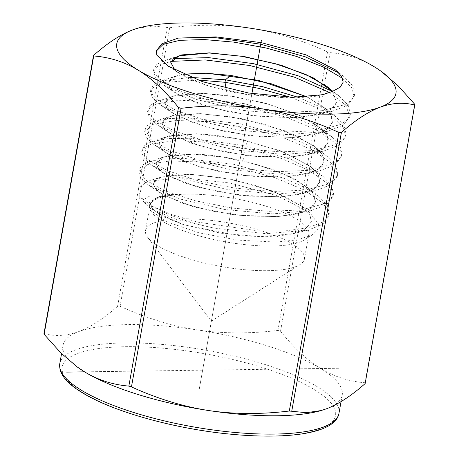 <?xml version="1.0" encoding="UTF-8"?>
<svg xmlns="http://www.w3.org/2000/svg" width="459" height="459" viewBox="0 0 459 459"><rect width="100%" height="100%" fill="white"/><g stroke="black" fill="none" stroke-linecap="round" stroke-linejoin="round"><path stroke-width="0.34" stroke-dasharray="2.29 1.72" d="M137.861 28.194L152.618 26.037L169.692 27.712C198.259 24.258 225.254 24.436 250.671 28.251C276.071 32.205 301.695 40.071 327.542 51.844L330.141 52.653C346.069 53.921 360.837 58.666 374.446 66.894L381.67 71.707M43.944 333.791L44.236 333.71C55.528 336.602 67.066 335.879 78.862 331.536C90.681 327.06 103.591 318.655 117.59 306.314L120.069 306.279C145.928 318.058 171.551 325.919 196.945 329.872C222.368 333.687 249.357 333.871 277.924 330.411L280.524 331.226C293.731 347.721 307.134 360.154 320.721 368.514C334.336 376.736 349.104 381.486 365.02 382.749L365.513 383.099M77.858 367.412A141.785 38.837 -169.9 0 1 63.049 345.311A141.785 38.837 -169.9 0 1 78.862 331.536A141.785 38.837 -169.9 0 1 196.945 329.872A141.785 38.837 -169.9 0 1 320.721 368.514A141.785 38.837 -169.9 0 1 342.225 395.038A141.785 38.837 -169.9 0 1 326.412 408.814A141.785 38.837 -169.9 0 1 320.698 410.667M156.8 55.114L156.393 50.771M342.661 78.403L351.961 87.956L354.136 96.792L347.566 105.346L331.891 111.422L291.93 114.87L242.593 110.355L196.027 99.396L163.651 85.104L155.446 77.91L153.398 71.374L158.533 65.402L171.109 61.374M329.637 92.511L345.661 105.048L349.924 116.684L343.424 125.175L327.915 131.217L288.212 134.676L239.162 130.207L192.849 119.323L160.656 105.122L152.52 97.996L150.477 91.519L154.453 86.275L164.058 82.436L197.542 79.986M328.208 142.284L327.256 135.789L321.857 128.945L299.245 115.071L265.296 103.16L227.331 95.443L202.924 93.303L175.78 95.288L168.097 98.381L164.97 102.667L166.692 107.767L173.118 113.362L194.719 123.362L225.673 131.687L260.511 136.707L293.335 137.344L313.377 134.642L326.705 129.478L332.454 122.226L331.679 116.316L327.055 109.948L307.306 96.906M332.5 91.324L336.671 102.328L330.859 109.644L317.376 114.848L297.248 117.544L264.051 116.884L228.806 111.772L197.68 103.35L176.118 93.343L169.629 87.692L167.885 82.545L172.2 77.508L183.152 74.203M322.683 94.738L287.363 98.042L245.45 94.325L206.12 85.179L179.05 73.285L174.902 70.112M338.891 72.929L343.883 76.527L352.587 85.764L354.577 94.307L351.588 99.913L344.887 104.641L321.478 110.889L287.896 112.289L249.226 108.823L211.318 101.215L179.905 90.813L159.738 79.396L154.895 73.91L153.84 68.89L156.903 64.3L164.156 60.708L173.439 58.574M332.345 91.393L339.775 96.562L348.392 105.725L350.366 114.199L347.4 119.77L340.739 124.475L317.496 130.695L284.138 132.094L245.72 128.663L208.065 121.119L176.853 110.797L156.8 99.46L151.986 94.015L150.919 89.035L153.943 84.479L161.109 80.922L190.663 77.387M170.8 62.413L174.741 70.141L188.104 78.426L209.338 86.338L235.972 92.81L292.831 98.18L316.435 96.195L333.016 91.1M332.379 91.375L336.636 102.477L333.01 108.163L324.892 112.725L297.22 117.693L253.902 115.989L210.136 107.423L178.442 94.956L170.169 88.535L167.862 82.7L176.078 76.01L183.393 74.312M307.008 96.924L323.308 106.809L330.841 114.905L332.419 122.381L328.822 128.021L320.766 132.553L293.307 137.493L250.327 135.818L206.894 127.327L175.447 114.98L167.237 108.611L164.947 102.827L173.02 96.229L202.895 93.458L234.36 96.648L267.89 104.032L297.834 114.601L319.143 126.793L326.636 134.843L328.208 142.273L324.633 147.878L316.641 152.382L289.394 157.294L246.747 155.647L203.653 147.236L172.452 134.998L164.305 128.686L162.033 122.955L170.042 116.42L199.682 113.683L230.871 116.856L264.114 124.188L293.812 134.671L314.96 146.765L322.425 154.775L323.991 162.17L320.445 167.736L312.516 172.211L285.481 177.099L243.167 175.476L200.417 167.145L169.457 155.016L161.373 148.762L159.118 143.082L167.07 136.604L196.463 133.908C211.811 134.441 228.49 136.736 246.5 140.804L284.052 152.319L310.714 166.686L318.202 174.684L319.78 182.068L316.257 187.599L308.391 192.04L281.568 196.9L239.592 195.304L197.175 187.054L166.462 175.034L158.441 168.837L156.203 163.209L164.035 156.812L193.245 154.138L223.883 157.271L256.541 164.483L285.739 174.793L306.578 186.693L314.002 194.633L315.562 201.966L312.068 207.457L304.265 211.869L277.655 216.7L236.012 215.133L193.933 206.963L163.467 195.052L155.509 188.913L153.289 183.336L161.103 176.99L190.026 174.363L220.458 177.484L252.886 184.667L281.866 194.926L302.515 206.762L309.819 214.611L311.38 221.72L305.786 228.76L292.825 233.769L260.391 236.666L220.71 233.183L183.56 224.589L158.074 213.418L151.797 207.824A80.721 22.112 10.1 0 0 152.577 208.988L164.018 217.004L183.801 224.824L237.802 235.542L265.285 236.81L288.481 234.813L304.501 229.666L311.351 221.869M328.237 142.124L322.499 149.353L309.177 154.488L289.422 157.144L256.661 156.508L221.892 151.476L191.219 143.174L170.031 133.322L163.743 127.814L162.056 122.8L165.102 118.583L172.739 115.496L199.705 113.534L241.933 118.703L284.505 130.695L314.857 146.513L322.425 154.574L324.025 162.021L318.311 169.21L305.051 174.317L285.509 176.95L253.012 176.325L218.518 171.345L188.087 163.123L167.065 153.358L160.816 147.901L159.141 142.933L162.165 138.756L169.738 135.698L196.486 133.758L238.376 138.899L280.61 150.816L310.72 166.519L318.225 174.523L319.808 181.919L314.128 189.062L300.938 194.146L281.596 196.75L249.214 196.131L215.064 191.196L184.793 183.015L164.104 173.404L157.885 167.977L156.221 163.054L159.221 158.923L166.709 155.899L193.268 153.983C208.495 154.517 225.042 156.8 242.909 160.839L272.422 169.354L296.537 179.962L311.678 191.277L315.597 201.817L309.98 208.897L296.956 213.94L277.684 216.55L245.697 215.959L211.742 211.077L181.793 203.01L161.103 193.423L154.958 188.064L153.312 183.187L156.284 179.09L163.731 176.095L190.055 174.208L231.273 179.297L272.83 191.053L302.452 206.539L309.831 214.428L311.38 221.72M298.098 97.279L319.757 106.654L335.69 116.609L344.21 125.703L346.149 134.114L343.189 139.656L336.562 144.327L313.44 150.506L280.277 151.9L242.1 148.487L204.691 140.988L173.697 130.735L153.811 119.483L149.043 114.079L148.01 109.133L151 104.652L158.045 101.135L173.135 98.266L193.669 97.698L244.549 103.705L295.556 117.9L316.24 126.982L331.524 136.593L340.01 145.652L341.926 154.029L338.977 159.537L332.385 164.179L309.395 170.318L276.444 171.7L238.519 168.315L201.358 160.874L170.587 150.69L150.845 139.525L145.096 129.254L148.073 124.808L155.073 121.325L170.048 118.485L190.433 117.923L240.941 123.896L291.585 137.993L312.131 147.012L327.33 156.553L335.799 165.584L337.715 173.938L334.777 179.406L328.219 184.025L305.378 190.124L272.646 191.506L234.974 188.15L198.058 180.76L167.495 170.662L147.89 159.571L142.181 149.382L145.142 144.969L152.107 141.51L168.482 138.561L191.013 138.285L246.156 145.933L291.276 159.491L323.073 176.468L331.547 185.453L333.509 193.767L330.635 199.212L324.163 203.813L301.54 209.912L269.06 211.318L231.64 208.013L194.955 200.703L164.546 190.686L144.998 179.681L139.261 169.555L142.164 165.165L149.06 161.723L163.8 158.923L183.875 158.372L233.648 164.259L283.599 178.155L303.898 187.048L318.93 196.469L327.353 205.408L329.292 213.682L322.952 221.967L307.8 227.859L285.32 230.871L257.711 230.814L198.139 222.196L172.01 214.692L151.826 206.108L139.817 196.55L138.279 187.72L148.119 181.248L182.401 177.731L230.171 183.038L277.23 195.798L309.733 212.477L318.609 224.583L317.576 229.89L312.923 234.429L298.247 239.736L276.318 242.082L238.026 240.132L198.965 232.816L167.449 222.001L150.271 210.308L148.991 202.872L157.282 197.456L177.013 194.576L158.085 197.192L150.368 203.308L152.577 208.988M177.013 194.576A80.721 22.112 10.1 0 0 149.904 205.919A80.721 22.112 10.1 0 0 152.09 212.701A80.721 22.112 10.1 0 0 271.929 246.024A80.721 22.112 10.1 0 0 304.449 239.845A80.721 22.112 10.1 0 0 308.844 234.228A80.721 22.112 10.1 0 0 267.115 206.527A80.721 22.112 10.1 0 0 182.424 194.243L151.292 195.178L144.815 198.816L145.532 204.066L139.817 196.55M151.826 206.108C166.778 214.852 187.461 222.179 213.865 228.071L175.143 219.063L150.581 208.461L145.532 204.066M151.797 207.824L150.403 203.125L153.094 199.367L159.577 196.521L182.424 194.243M182.424 218.788A80.721 22.112 -169.9 0 1 265.038 231.938A80.721 22.112 -169.9 0 1 304.455 258.893A80.721 22.112 -169.9 0 1 300.054 264.504A80.721 22.112 -169.9 0 1 267.54 270.69A80.721 22.112 10.1 0 1 147.695 237.366A80.721 22.112 10.1 0 1 145.509 230.579A80.721 22.112 10.1 0 1 182.424 218.788M290.501 97.239L314.237 106.649L332.287 116.873L343.085 127.12L345.702 136.598L339.201 145.055L323.698 151.068L284.155 154.476L235.387 150.007L189.401 139.169L157.529 125.055L149.548 118.015L147.569 111.617L150.3 107.349L156.691 103.935L179.297 100.28L211.909 101.393L249.518 107.297L286.359 117.269L316.79 129.989L336.16 143.701L340.681 150.34L341.485 156.513L334.995 164.924L319.562 170.897L280.283 174.277L231.858 169.841L186.216 159.095L154.563 145.096L146.616 138.096L144.654 131.739L153.731 124.119L176.199 120.499L208.598 121.624L245.955 127.493L282.543 137.413L312.763 150.059L331.989 163.685L336.481 170.283L337.273 176.422L330.807 184.782L315.448 190.72L276.45 194.082L228.387 189.687L183.072 179.039L151.631 165.154L143.701 158.189L141.739 151.866L144.545 147.574L151.114 144.183L174.328 140.672L207.64 142.089L245.708 148.418L280.914 158.303L309.756 170.673L328.036 183.904L333.068 196.251L326.705 204.588L311.483 210.509L272.744 213.888L224.956 209.545L179.894 198.965L148.63 185.172L140.787 178.293L138.813 172.039L147.7 164.523L169.813 160.948L201.742 162.05L238.588 167.845L274.7 177.633L304.558 190.112L323.578 203.578L328.036 210.096L328.851 216.166L322.505 224.451L307.358 230.343L265.302 233.62L213.865 228.071M199.372 388.498L251.911 93.561L198.873 391.32M251.911 93.561L211.364 321.168L147.695 237.366M338.616 368.261L84.554 371.842M330.141 52.653L280.524 331.226M414.643 104.182L365.02 382.749M327.542 51.844L277.924 330.411M169.692 27.712L120.069 306.279M167.214 27.747L117.59 306.314M93.86 55.137L44.236 333.71M59.785 363.637A141.785 38.837 -169.9 0 1 163.743 344.543A141.785 38.837 -169.9 0 1 317.456 386.834A141.785 38.837 -169.9 0 1 338.96 413.364M314.472 389.685A138.807 38.022 -169.9 0 1 272.049 435.941A138.807 38.022 -169.9 0 1 83.268 392.95A138.807 38.022 -169.9 0 1 125.691 346.694A138.807 38.022 -169.9 0 1 314.472 389.685M227.331 95.443L226.075 88.409M242.909 160.839L246.156 145.933L246.5 140.804M342.225 395.038L341.054 401.608M63.049 345.311L61.569 353.625M169.107 66.704L179.027 73.262M331.891 111.411L317.358 114.842M163.656 85.093L176.113 93.332M327.915 131.205L313.359 134.642M160.644 105.111L173.118 113.362M354.577 94.307L354.136 96.792M153.845 68.89L153.404 71.374M350.355 114.199L349.913 116.684M150.931 89.035L150.489 91.519M335.89 70.21L343.883 76.533M179.13 55.803L164.156 60.708M327.422 86.785L339.78 96.568M176.084 76.016L161.109 80.922M335.69 116.626L323.314 106.832M158.039 101.158L173.043 96.235M331.536 136.61L319.16 126.816M155.079 121.348L170.065 116.431M327.353 156.576L314.989 146.794M152.118 141.533L167.093 136.616M148.119 181.248L161.103 176.99M309.727 212.483L302.51 206.768M323.061 176.474L310.709 166.697M149.06 161.734L164.047 156.817M318.942 196.481L306.601 186.715M158.091 197.198L157.282 197.468M304.449 239.845L312.923 234.429M308.844 234.228L304.455 258.893M150.581 208.461L158.074 213.418M292.819 233.769L307.352 230.338M161.092 193.411L148.63 185.172M296.95 213.94L311.489 210.509M323.693 151.045L309.148 154.482M157.517 125.037L170.014 133.305M319.556 170.88L305.028 174.311M154.545 145.078L167.036 153.34M315.448 190.714L300.932 194.14M151.602 165.137L164.104 173.404M346.109 134.108L345.667 136.593M148.045 109.139L147.603 111.623M341.898 154.023L341.456 156.508M145.124 129.254L144.683 131.739M337.692 173.938L337.25 176.422M142.198 149.382L141.756 151.866M333.068 196.251L333.509 193.767M138.819 172.039L139.261 169.555M328.851 216.166L329.292 213.682M149.904 205.919L145.509 230.579M152.09 212.701L150.271 210.308M211.364 321.168L300.054 264.504"/><path stroke-width="0.69" d="M381.142 71.323L398.177 85.844L414.643 104.182L414.764 105.025L365.14 383.598L414.764 105.025C403.472 102.133 391.934 102.856 380.138 107.199C368.319 111.675 355.409 120.08 341.41 132.422L338.931 132.456C313.072 120.677 287.449 112.816 262.055 108.863A141.785 38.837 10.1 0 0 380.138 107.199A141.785 38.837 -169.9 0 0 381.142 71.323A141.785 38.837 -169.9 0 0 374.446 66.894A141.785 38.837 -169.9 0 0 250.671 28.251A141.785 38.837 10.1 0 0 138.302 28.068A141.785 38.837 10.1 0 0 132.588 29.921L138.302 28.068M93.98 55.987C109.896 57.249 124.664 61.999 138.279 70.221C151.866 78.581 165.269 91.014 178.476 107.509L181.076 108.324C209.643 104.864 236.632 105.048 262.055 108.863A141.785 38.837 -169.9 0 1 138.279 70.221A141.785 38.837 -169.9 0 1 132.588 29.921C120.769 34.396 107.859 42.802 93.86 55.137L44.236 333.71M331.26 91.823L322.683 94.738L292.469 97.274L248.497 92.999L202.499 81.696L168.258 66.148L156.8 55.114L156.399 50.771L161.872 43.754L178.356 38.086L216.034 36.904L261.469 42.681L306.096 54.879L335.437 69.843L341.576 76.274L343.183 82.15L340.239 87.181L333.016 91.1A85.603 23.449 -169.9 0 1 331.26 91.823L322.207 94.847M338.931 132.456L289.308 411.023C260.741 414.477 233.746 414.299 208.329 410.484C182.929 406.531 157.305 398.664 131.458 386.891L128.859 386.082C112.931 384.814 98.163 380.069 84.554 371.842L77.33 367.028L60.823 352.891L44.357 334.554M289.308 411.023L306.382 412.698L321.139 410.541L326.412 408.814C338.231 404.339 351.141 395.933 365.14 383.598M321.139 410.541L320.698 410.667A141.785 38.837 -169.9 0 1 208.329 410.484A141.785 38.837 -169.9 0 1 84.554 371.842A141.785 38.837 -169.9 0 1 77.858 367.412L77.33 367.028M156.353 51.029L163.22 44.345L179.721 40.34L204.123 39.537L233.866 42.125L265.841 47.937L296.703 56.474L323.234 66.957L342.661 78.403M171.109 61.374L205.311 59.951L249.489 65.459L294.139 77.037L329.637 92.511M197.542 79.986L224.985 82.287L258.342 88.254L290.501 97.239M183.152 74.203L206.137 73.079L258.48 80.342L307.306 96.906M174.902 70.112L170.8 62.418L173.921 58.086L181.741 54.902L209.356 52.854L244.515 56.606L281.539 65.362L312.975 77.657L332.5 91.324M178.356 38.086L215.082 37.615L260.723 44.23L305.258 56.813L338.891 72.929M173.439 58.574L208.736 57.633L253.437 63.663L297.845 75.672L332.345 91.393M190.663 77.387L225.426 79.803L262.806 86.711L298.098 97.279M332.379 91.375L327.405 86.774L305.757 74.41L275.343 63.703L241.285 56.222L209.333 53.003L179.113 55.803L170.805 62.401M183.393 74.312L206.114 73.233L230.716 75.379L271.458 83.825L307.008 96.924M261.383 40.369L251.911 93.561M84.554 371.842L66.658 372.094M178.476 107.509L128.859 386.082M181.076 108.324L131.458 386.891M341.41 132.422L291.786 410.989M338.96 413.364A141.785 38.837 -169.9 0 1 235.002 432.458A141.785 38.837 -169.9 0 1 81.289 390.161A141.785 38.837 -169.9 0 1 59.785 363.637C58.609 373.31 66.085 382.99 82.218 392.669C112.214 411.35 173.399 428.551 228.593 433.979C288.912 440.043 335.713 433.176 338.96 413.364L341.054 401.608M226.075 88.409L224.985 82.287L225.426 79.803L230.716 75.379M93.487 55.637L43.944 333.791M61.569 353.625L59.785 363.637M168.264 66.142L169.107 66.704M335.431 69.848L335.89 70.21M179.13 55.803L178.717 55.935"/></g></svg>
